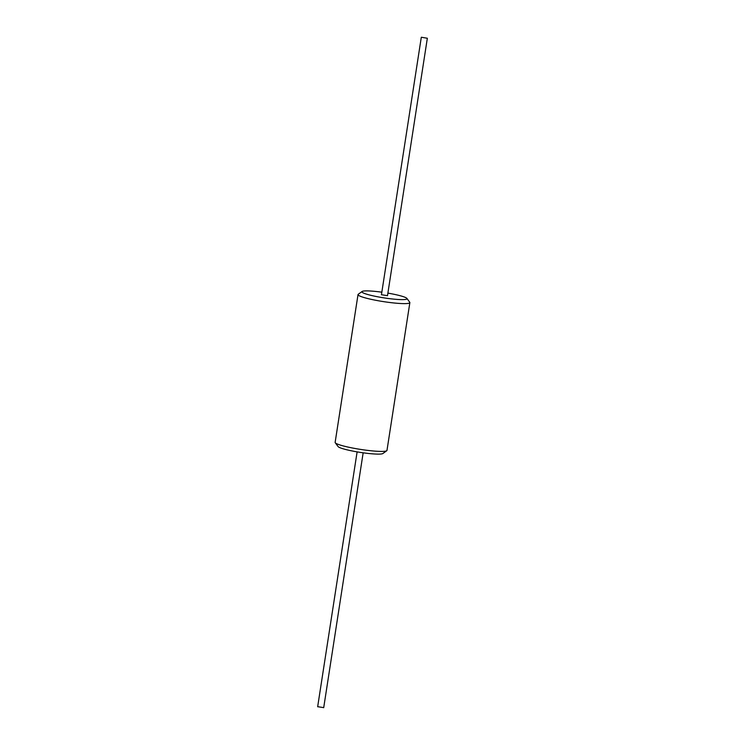 <?xml version="1.0" encoding="UTF-8"?>
<svg xmlns="http://www.w3.org/2000/svg" width="745" height="745" viewBox="0 0 745 745"><rect width="100%" height="100%" fill="white"/><g stroke="black" fill="none" stroke-linecap="round" stroke-linejoin="round"><path stroke-width="1.12" d="M409.862 302.619L386.981 450.408A26.233 3.054 -171.2 0 1 386.748 450.734L382.893 453.519A22.825 2.654 -171.2 0 1 382.651 453.658A22.825 2.654 -171.2 0 1 359.397 452.252A22.825 2.654 -171.2 0 1 338.1 446.581L335.259 442.763A26.233 3.054 -171.2 0 1 335.138 442.381L358.019 294.592A26.233 3.054 8.8 0 0 381.114 301.241A26.233 3.054 8.8 0 0 409.35 303.094A26.233 3.054 8.8 0 0 409.862 302.619A26.233 3.054 8.8 0 0 409.741 302.237L406.9 298.419A22.825 2.654 8.8 0 0 387.884 293.12M317.715 706.698L323.665 707.62M421.353 37.25L427.341 38.246L421.353 37.25M381.496 294.731L387.447 295.653M381.84 292.189A22.825 2.654 8.8 0 0 362.349 291.342A22.825 2.654 8.8 0 0 362.107 291.481A22.825 2.654 8.8 0 0 380.686 297.329A22.825 2.654 8.8 0 0 406.565 299.164A22.825 2.654 8.8 0 0 406.9 298.419M362.107 291.481L358.252 294.266A26.233 3.054 8.8 0 0 358.019 294.592M386.748 450.734A26.233 3.054 -171.2 0 1 386.469 450.893A26.233 3.054 -171.2 0 1 359.742 449.282A26.233 3.054 -171.2 0 1 335.259 442.763M317.659 706.754L357.116 451.88M381.431 294.787L421.298 37.306M323.703 707.694L363.16 452.811M387.484 295.728L427.341 38.246"/></g></svg>
